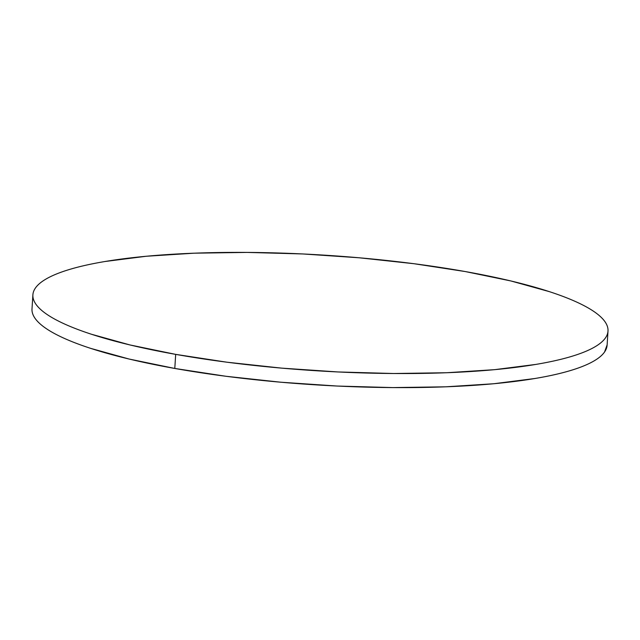 <?xml version="1.0" encoding="UTF-8"?>
<svg xmlns="http://www.w3.org/2000/svg" width="640" height="640" viewBox="0 0 640 640"><rect width="100%" height="100%" fill="white"/><g stroke="black" fill="none" stroke-linecap="round" stroke-linejoin="round"><path stroke-width="0.96" d="M32.888 294.864L32 308.952A288.128 57.936 3.6 0 0 174.792 368.456A288.128 57.936 3.6 0 0 607.112 345.136L608 331.048A288.128 57.936 -176.4 0 1 175.68 354.376L174.792 368.456L175.68 354.376A288.128 57.936 -176.4 0 1 32.888 294.864A288.128 57.936 -176.4 0 1 465.208 271.544A288.128 57.936 -176.4 0 1 608 331.048M465.208 271.544L413.952 263.712L359.096 257.776L302.76 253.952L247.104 252.408L194.264 253.184L146.272 256.256L104.976 261.512C92.472 263.608 81.464 266.016 71.96 268.736C62.456 271.456 54.632 274.432 48.488 277.672C42.352 280.904 38.008 284.328 35.472 287.952C32.936 291.576 32.248 295.328 33.408 299.2C34.568 303.072 37.56 307 42.376 310.976C47.184 314.952 53.736 318.904 62.024 322.824C70.312 326.752 80.168 330.576 91.608 334.296L129.984 344.952L175.68 354.376L226.936 362.208L281.784 368.144L338.128 371.96L393.784 373.512L446.624 372.736L494.616 369.664L535.912 364.408C548.416 362.304 559.424 359.896 568.928 357.176C578.432 354.456 586.256 351.48 592.4 348.248C598.536 345.016 602.872 341.584 605.416 337.96C607.952 334.336 608.64 330.592 607.48 326.712C606.32 322.84 603.328 318.912 598.512 314.936C593.696 310.96 587.144 307.016 578.864 303.088C570.576 299.16 560.72 295.336 549.28 291.616L510.904 280.96L465.208 271.544M32.52 313.288C33.68 317.16 36.672 321.088 41.488 325.064C46.304 329.04 52.856 332.984 61.136 336.912C69.424 340.84 79.28 344.664 90.72 348.384L129.096 359.04L174.792 368.456L226.048 376.288L280.904 382.224L337.24 386.048L392.896 387.592L445.736 386.816L493.728 383.744L535.024 378.488C547.528 376.392 558.536 373.984 568.04 371.264C577.544 368.544 585.368 365.568 591.512 362.328C597.648 359.096 601.992 355.672 604.528 352.048L607.128 344.88"/></g></svg>
